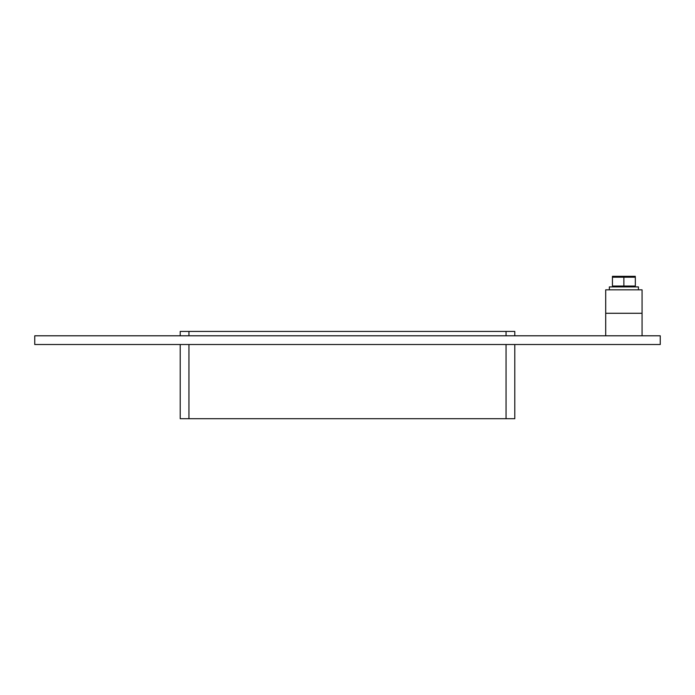 <?xml version="1.0" encoding="UTF-8"?>
<svg xmlns="http://www.w3.org/2000/svg" width="695" height="695" viewBox="0 0 695 695"><rect width="100%" height="100%" fill="white"/><g stroke="black" fill="none" stroke-linecap="round" stroke-linejoin="round"><path stroke-width="1.04" d="M660.25 344.52L34.75 344.52L34.75 335.798L660.25 335.798L660.25 344.52M188.944 335.798L188.944 331.428L180.214 331.428L180.214 335.798M180.214 344.52L180.214 418.711L188.944 418.711L188.944 344.52M188.944 331.428L506.056 331.428L506.056 335.798M514.786 335.798L514.786 331.428L506.056 331.428M506.056 344.52L506.056 418.711L514.786 418.711L514.786 344.52M506.056 418.711L188.944 418.711M605.701 313.28L642.067 313.28L642.067 289.824L605.701 289.824L605.701 335.798M609.341 289.824L609.341 286.913L638.427 286.913L638.427 289.824M623.884 277.201L635.334 277.201L635.334 286.045L623.884 286.045L623.884 277.201L612.434 277.201L612.434 276.315L612.434 286.045L623.884 286.045M635.334 276.315L612.434 276.315M642.067 335.798L642.067 313.28M634.613 286.913L634.613 286.045M613.155 286.913L613.155 286.045"/></g></svg>
